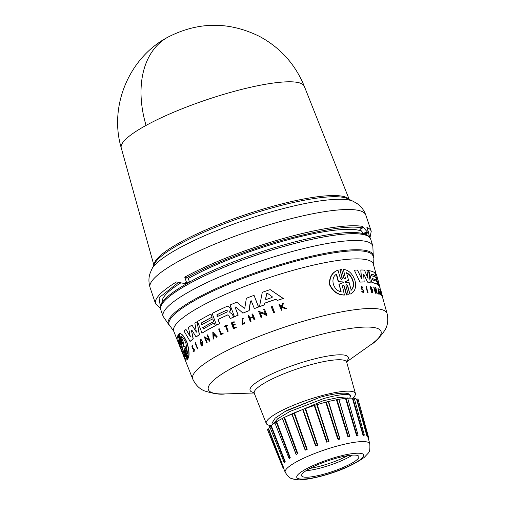 <?xml version="1.0" encoding="UTF-8"?>
<svg xmlns="http://www.w3.org/2000/svg" width="505" height="505" viewBox="0 0 505 505"><rect width="100%" height="100%" fill="white"/><g stroke="black" fill="none" stroke-linecap="round" stroke-linejoin="round"><path stroke-width="0.76" d="M146.065 125.41A96.575 18.552 161.4 0 0 121.238 147.883L121.244 147.883C108.796 106.006 129.204 57.532 167.881 37.174C198.339 21.557 228.916 21.317 259.614 36.461C280.426 47.76 295.318 64.362 304.294 86.273L304.294 86.273A96.575 18.552 161.4 0 0 241.617 89.417A96.575 18.552 161.4 0 0 146.065 125.41A96.707 64.735 -118.8 0 1 167.881 37.174M160.451 308.202L155.559 303.827A113.783 21.86 -18.6 0 1 176.447 281.935L184.173 283.482L183.347 283.608M186.591 283.09L184.173 283.482A113.783 21.86 -18.6 0 1 186.452 282.219L184.748 277.138L185.909 278.122C205.516 267.094 244.041 250.947 283.008 239.995C323.831 229.15 350.337 225.148 362.54 227.995L359.794 229.125L363.815 233.783L367.59 232.231L362.451 226.36L362.54 227.995M162.257 302.438A107.003 20.56 -18.6 0 1 180.657 282.983M188.289 278.482A107.003 20.56 -18.6 0 1 295.665 237.767A107.003 20.56 -18.6 0 1 361.567 231.164M272.271 306.484L274.587 312.557A103.443 19.872 161.4 0 0 273.735 312.854L271.242 306.794A104.017 19.985 161.4 0 1 272.088 306.497L272.271 306.484M184.672 348.841L188.125 358.733L187.595 359.295L188.125 358.733M183.921 350.022L187.355 359.642L186.882 359.749M187.355 359.642L187.159 359.661C185.701 363.392 176.359 339.537 177.867 335.509L181.598 344.473M181.566 344.587L181.472 343.343L178.139 334.651L178.682 334.089L182.355 343.356M179.231 333.71C181.402 332.972 183.984 335.844 186.97 342.321C189.116 349.447 189.615 354.63 188.46 357.862L184.565 348.803L184.609 350.066L187.942 358.746M251.439 300.86L250.575 300.993L249.148 310.638A104.005 19.979 161.4 0 0 242.968 313.132L235.797 306.914L235.153 307.387L238.057 315.139A104.238 20.03 161.4 0 0 234.446 316.692L230.078 305.014A104.895 20.156 -18.6 0 1 236.769 302.16L244.066 308.145L236.769 302.16M235.153 307.387L238.215 315.126A104.005 19.979 161.4 0 0 234.598 316.679L234.446 316.692M244.313 308.284L243.909 308.157L244.862 307.772L246.364 298.278A104.895 20.156 -18.6 0 1 254.047 295.337L258.629 306.996A104.005 19.979 161.4 0 0 254.362 308.606L251.275 300.879L250.411 301.005L248.99 310.651A104.238 20.03 161.4 0 0 242.817 313.144M191.906 330.175L191.471 330.478L193.282 338.956A104.005 19.979 161.4 0 0 190.145 341.399L184.028 331.059A104.895 20.156 -18.6 0 1 185.966 329.424L190.347 336.873L188.485 327.48A104.895 20.156 -18.6 0 1 191.932 325.05L196.401 332.151L194.848 323.143A104.895 20.156 -18.6 0 1 197.12 321.723L199.279 334.777A104.238 20.03 161.4 0 0 196.035 336.911L191.906 330.175L191.471 330.478L193.125 338.969A104.238 20.03 161.4 0 0 189.987 341.412M185.966 329.424L190.505 336.86M191.932 325.05L196.552 332.138M197.12 321.723L199.431 334.764A104.005 19.979 161.4 0 0 196.186 336.898L196.035 336.911M232.603 314.4L230.053 312.627L232.552 314.249L233.619 317.108A104.005 19.979 161.4 0 0 230.192 318.636L228.822 315.373L227.78 314.88A104.472 20.074 161.4 0 0 218.034 319.482L219.561 323.579A104.238 20.03 161.4 0 0 216.506 325.106L212.15 313.428A104.895 20.156 -18.6 0 1 227.035 306.365L227.698 306.188L229.958 307.715L230.457 309.047L229.611 311.932L230.267 310.771M228.02 314.823L227.932 314.868A104.238 20.03 161.4 0 0 218.179 319.469L219.707 323.566A104.005 19.979 161.4 0 0 216.651 325.094L216.506 325.106M227.698 306.188L230.11 307.703L230.602 309.035L230.419 310.758M213.868 321.597L213.722 321.609A104.472 20.074 161.4 0 0 202.757 327.587L203.269 328.963A104.396 20.055 -18.6 0 1 214.234 322.979L215.414 325.725A104.005 19.979 161.4 0 0 202.032 333.148L197.518 321.483A104.895 20.156 -18.6 0 1 210.907 314.059L212.207 317.134A104.491 20.074 161.4 0 0 201.243 323.118L201.735 324.841A104.623 20.099 -18.6 0 1 212.7 318.863L213.868 321.597A104.238 20.03 161.4 0 0 202.909 327.575L203.42 328.951M201.243 323.118L201.88 324.829M275.863 299.339A104.087 19.998 161.4 0 0 264.809 303.158L264.45 304.868A104.005 19.979 161.4 0 0 259.488 306.68L262.284 292.338A104.895 20.156 -18.6 0 1 270.181 289.605L283.116 298.499A104.238 20.03 161.4 0 0 277.333 300.374L275.812 299.307A104.314 20.042 161.4 0 0 264.633 303.17L264.45 304.868M270.181 289.605L283.318 298.48A104.005 19.979 161.4 0 0 277.523 300.361L277.333 300.374M202.265 342.636A103.563 19.897 161.4 0 0 201.59 343.072L201.211 342.478A103.828 19.948 -18.6 0 1 202.644 341.563L202.448 345.515A103.424 19.872 161.4 0 0 201.779 345.95L201.394 346.007L200.27 339.442L201.52 339.897L201.306 340.761L201.52 339.897M200.27 339.442L201.672 339.884M200.517 340.446L200.921 344.921M260.208 312.715L261.874 317.115A103.443 19.872 161.4 0 0 261.098 317.405L258.636 311.345L265.327 313.744L263.711 309.47A104.017 19.985 -18.6 0 1 264.506 309.18L266.817 315.253A103.677 19.916 161.4 0 0 266.015 315.543L265.712 314.754L260.043 312.728L261.704 317.127A103.677 19.916 161.4 0 0 260.933 317.418M258.636 311.345L265.504 313.725M264.506 309.18L266.987 315.24A103.443 19.872 161.4 0 0 266.185 315.53L266.015 315.543M205.497 338.205L207.145 342.605A103.424 19.872 161.4 0 0 206.703 342.87L204.285 336.803L208.767 339.385L207.17 335.112A104.005 19.979 -18.6 0 1 207.624 334.847L209.897 340.925A103.658 19.916 161.4 0 0 209.442 341.184L209.146 340.395L205.346 338.217L207.145 342.605M204.285 336.803L208.918 339.373M207.624 334.847L210.048 340.913A103.424 19.872 161.4 0 0 209.588 341.172L209.442 341.184M215.105 335.629A103.544 19.891 161.4 0 0 213.666 336.399L213.735 338.861A103.424 19.872 161.4 0 0 213.129 339.19L212.794 332L217.346 336.93A103.424 19.872 161.4 0 0 216.714 337.264L215.061 335.585A103.778 19.941 161.4 0 0 213.52 336.412L213.583 338.868A103.658 19.916 161.4 0 0 212.984 339.202M255.031 319.722L254.873 319.741A103.677 19.916 161.4 0 0 254.141 320.025L254.299 320.012A103.443 19.872 161.4 0 1 255.031 319.722L252.696 313.959A104.005 19.979 -18.6 0 0 251.963 314.249L252.936 316.818A103.86 19.954 -18.6 0 0 249.691 318.106L248.883 315.518L249.849 318.093M253.081 317.209A103.607 19.903 161.4 0 0 249.975 318.434L251.054 321.294A103.443 19.872 161.4 0 0 250.341 321.578L248.012 315.814A104.005 19.979 161.4 0 1 248.725 315.53M236.302 327.499L236.151 327.511A103.677 19.916 161.4 0 0 233.449 328.717L233.6 328.704A103.443 19.872 161.4 0 1 236.302 327.499L235.961 327A103.708 19.922 -18.6 0 0 233.821 327.953L232.944 325.605A103.841 19.948 -18.6 0 1 235.084 324.652L234.819 323.945L235.229 324.639A103.607 19.903 161.4 0 0 233.089 325.592L233.966 327.941M234.819 323.945A103.879 19.96 161.4 0 0 232.679 324.898L232.035 323.175A103.973 19.979 -18.6 0 1 234.168 322.222L234.137 321.717L234.32 322.209A103.746 19.929 161.4 0 0 232.18 323.162L232.824 324.885M193.156 350.735L193.724 351.164L193.97 349.612L192.462 348.437L192.039 345.256L192.986 345.818L192.79 346.304C191.925 346.007 191.868 346.499 192.613 347.793L194.431 349.359L194.04 351.852L192.967 351.171L193.156 350.735L193.642 351.076M281.771 307.135L281.335 307.981L282.125 310.026A103.443 19.872 161.4 0 0 281.43 310.253L279.019 304.496A104.005 19.979 -18.6 0 1 279.707 304.269L280.565 306.497A103.879 19.96 -18.6 0 1 281.304 306.257L282.876 303.24A104.005 19.979 -18.6 0 1 283.778 302.95L281.853 306.604L286.423 308.587A103.677 19.916 161.4 0 0 285.495 308.883L281.575 307.154L281.335 307.981M279.707 304.269L280.761 306.478M283.778 302.95L282.049 306.585L286.625 308.574A103.443 19.872 161.4 0 0 285.691 308.871L285.495 308.883M242.217 318.971L242.015 323.939M245.077 322.998L244.376 322.695L245.077 322.998L242.463 324.62L242.103 318.333L243.12 318.421L242.943 319.046L243.12 318.421M242.103 318.333L243.271 318.409M227.016 324.904L227.345 325.378A103.746 19.929 161.4 0 0 226.221 325.908L228.197 331.198A103.443 19.872 161.4 0 0 227.616 331.476L225.495 326.192A103.973 19.979 161.4 0 0 224.308 326.76L224.125 326.268A104.005 19.979 -18.6 0 1 227.016 324.904L227.2 325.39A103.973 19.979 161.4 0 0 226.07 325.921L228.052 331.211A103.677 19.916 161.4 0 0 227.471 331.482M225.514 326.243A103.746 19.929 161.4 0 0 224.454 326.748L224.308 326.76M222.787 333.073L223.153 333.635A103.443 19.872 161.4 0 0 220.938 334.733L218.633 328.97A104.005 19.979 -18.6 0 1 219.176 328.692L221.121 333.9A103.708 19.922 161.4 0 1 222.787 333.073L223.153 333.635M219.176 328.692L221.272 333.887M195.372 342.624L197.809 348.684A103.424 19.872 161.4 0 0 197.461 348.936L195.018 342.876A104.005 19.979 -18.6 0 1 195.372 342.624L197.809 348.684M192.613 347.793L194.273 349.372L193.876 351.865M178.499 334.102L182.305 343.425L182.273 342.169L179.048 333.723C181.232 332.991 183.814 335.863 186.799 342.333C188.946 349.454 189.444 354.636 188.277 357.881M363.619 292.723L361.687 291.688L363.619 292.723L364.08 290.937L362.028 288.601L361.807 287.01L362.356 287.604M363.228 292.092L363.082 290.047L363.644 290.949L363.354 292.06L362.306 291.36L361.927 291.6M345.066 279.057L345.388 278.122L343.362 269.348C348.81 270.055 352.711 273.893 355.072 280.849C356.473 287.825 354.762 292.269 349.94 294.175L347.642 285.502L346.354 284.788M347.371 285.596L349.94 294.175M345.388 278.122L343.362 269.348M272.302 296.807L272.1 297.483A104.472 20.074 161.4 0 0 266.084 299.56L265.491 299.168L266.728 293.626L267.53 293.348L272.302 296.807M217.036 316.364L217.087 314.729A104.491 20.074 161.4 0 1 226.467 310.316L227.408 310.84L226.96 312.046A104.623 20.099 161.4 0 0 217.579 316.458L216.942 314.741A104.724 20.118 -18.6 0 1 226.322 310.329L226.568 310.266M184.95 346.127L183.429 346.657L183.163 345.969L183.87 343.779L181.068 336.425C182.677 337.113 184.293 339.379 185.903 343.217L187.576 353.5L184.521 346.146L184.95 346.127L187.759 353.481M181.648 347.2L182.867 346.973L182.583 349.618L185.417 356.94C183.807 356.606 178.947 344.056 178.82 339.871L181.844 347.2M346.537 272.706C349.662 274.221 351.852 276.993 353.102 281.02C354.018 285.104 353.393 288.178 351.209 290.249L349.195 282.693L345.332 282.308L345.142 281.601L348.551 280.269L346.537 272.706M350.95 290.343C353.134 288.279 353.765 285.199 352.844 281.115C351.606 277.093 349.416 274.322 346.272 272.807M342.908 281.916L343.337 282.226L343.097 282.636L339.183 284.182L341.134 291.726C332.839 290.52 330.017 277.58 336.583 274.146L338.539 281.689L342.908 281.916L343.059 282.327M271.286 425.608A47.022 9.033 -18.6 0 1 266.28 423.512A47.022 9.033 -18.6 0 1 324.835 394.866A47.022 9.033 -18.6 0 1 355.413 393.515A47.022 9.033 -18.6 0 1 352.825 398.098L352.376 398.192A47.022 9.033 -18.6 0 0 347.686 398.224M322.954 400.837L283.936 417.521M346.462 398.091L338.842 397.403L323.023 400.812M349.694 398.136L350.546 396.311L350.173 395.491C347.787 393.445 339.025 394.443 323.894 398.477L289.939 411.455L277.674 418.784L272.769 424.383M272.088 423.657L271.974 423.171L275.175 418.127L285.054 411.531L320.094 397.258A41.568 7.985 -18.6 0 1 323.206 396.444A41.568 7.985 -18.6 0 1 350.211 395.169L350.476 395.945M350.546 396.311L350.173 395.491M326.268 402.012L328.572 401.5L339.852 438.454L339.051 439.571L337.706 438.997L338.186 438.826L326.268 402.012L325.776 402.207A47.022 9.033 -18.6 0 0 317.197 404.625L316.805 404.675L328.572 441.534L327.126 441.982L314.684 405.338L314.261 405.54A47.022 9.033 -18.6 0 0 305.55 408.488L305.083 408.589L317.367 445.284L315.947 445.808L303 409.353L302.665 409.542A47.022 9.033 -18.6 0 0 294.421 412.819L293.91 412.964L306.705 449.475L305.411 450.031L291.789 413.948A47.022 9.033 -18.6 0 0 284.567 417.326L284.044 417.502L297.319 453.818L296.119 454.5L282.371 418.449A47.022 9.033 -18.6 0 0 276.664 421.7L276.166 421.896L289.845 458.01L289.049 458.527L290.299 457.814L289.119 458.748M328.957 441.465L326.703 442.165L328.957 441.465L317.197 404.625M317.815 445.17L315.606 445.984L317.815 445.17L305.55 408.488M307.191 449.324L305.178 450.189L307.191 449.324L294.421 412.819M284.567 417.326L297.805 453.635L296.119 454.5M270.143 426.498L271.248 425.652A47.022 9.033 -18.6 0 1 274.846 422.881M271.248 425.652L285.186 461.576L284.58 462.485M285.224 472.289C290.293 480.154 291.997 478.077 293.721 479.201L297.704 479.75C299.888 479.92 305.531 479.99 319.072 476.714C337.883 471.929 353.014 465.44 364.459 457.246C369.288 451.558 370.165 453.376 369.812 443.819A44.623 8.572 -18.6 0 0 340.793 445.107A44.623 8.572 -18.6 0 0 285.224 472.289L267.48 429.616L268.685 428.897A47.022 9.033 -18.6 0 1 269.885 427.028M268.685 428.897L282.68 465.187M339.246 457.454A30.186 5.801 -18.6 0 1 358.859 456.526A30.186 5.801 -18.6 0 1 321.249 474.858A30.186 5.801 -18.6 0 1 301.636 475.786A30.186 5.801 -18.6 0 1 339.246 457.454M306.043 470.698A30.186 5.801 161.4 0 0 319.065 468.381A30.186 5.801 161.4 0 0 352.269 455.138M309.988 468.375A29.871 5.738 161.4 0 0 318.586 466.582A29.871 5.738 161.4 0 0 347.724 455.674M367.59 232.231A113.783 21.86 -18.6 0 1 368.612 232.59L366.908 227.509A113.783 21.86 -18.6 0 1 371.244 231.246L365.778 214.997A113.783 21.86 -18.6 0 0 332.037 210.617A113.783 21.86 -18.6 0 0 291.852 218.488A113.783 21.86 -18.6 0 0 150.092 287.585L155.559 303.827M368.612 232.59L364.762 234.08M186.452 282.219L189.425 281.853L188.081 277.857L185.909 278.122M187.424 282.964A109.49 21.033 -18.6 0 1 189.425 281.853M367.836 292.502A103.424 19.872 161.4 0 0 367.438 292.502L365.961 286.196A104.005 19.979 -18.6 0 1 366.359 286.202L367.836 292.502M381.616 295.69A103.443 19.872 161.4 0 0 381.149 295.242L379.716 289.251A104.005 19.979 -18.6 0 1 379.842 289.365L381.326 294.686A103.708 19.922 161.4 0 1 381.673 295.027L381.616 295.69M382.582 296.7L382.361 296.782A103.443 19.872 161.4 0 0 382.298 296.656L380.795 291.246A103.746 19.929 161.4 0 0 380.644 290.981L380.726 290.4A104.005 19.979 -18.6 0 1 381.048 291.05L381.187 291.549A103.973 19.979 161.4 0 0 381.073 291.29L382.582 296.7A103.677 19.916 161.4 0 0 382.519 296.574L380.795 291.246M361.687 291.688L362.306 291.36M362.849 290.135L361.656 289.201L361.283 286.379L362.944 287.244L362.596 287.515M379.148 294.125L378.933 294.207A103.424 19.872 161.4 0 0 378.687 294.106L377.986 288.166L380.435 294.756A103.658 19.916 161.4 0 0 380.233 294.642L379.4 292.389A103.778 19.941 161.4 0 0 378.838 292.124L379.148 294.125A103.658 19.916 161.4 0 0 378.901 294.024L377.986 288.166M380.435 294.756L380.221 294.838A103.424 19.872 161.4 0 0 380.019 294.724L379.179 292.471A103.544 19.891 161.4 0 0 378.87 292.313M376.269 290.848L375.512 287.276A104.005 19.979 -18.6 0 1 375.752 287.339L377.26 293.632A103.424 19.872 161.4 0 0 377.027 293.569L374.83 289.453M376.799 292.761L374.609 288.658L375.638 293.241A103.424 19.872 161.4 0 0 375.373 293.19L373.643 286.973L376.73 291.644L375.512 287.276M371.749 292.698L371.977 292.616A103.658 19.916 -18.6 0 1 372.532 292.673L372.311 292.755A103.424 19.872 161.4 0 0 371.749 292.698L370.032 286.518L371.983 287.705L371.592 288.349L370.733 287.484M372.071 291.738L372.318 290.356A103.563 19.897 161.4 0 0 371.667 290.287L371.718 289.58A103.828 19.948 -18.6 0 1 372.835 289.712L372.318 292.748M371.213 274.202A104.491 20.074 161.4 0 1 375.404 275.951L375.625 275.869A104.724 20.118 161.4 0 0 371.175 274.057L371.661 275.812A104.623 20.099 -18.6 0 1 376.111 277.624L376.68 280.509A104.238 20.03 161.4 0 0 372.482 278.766M376.894 280.433A104.472 20.074 161.4 0 0 372.444 278.621L372.835 280.029A104.396 20.055 -18.6 0 1 377.285 281.834L377.854 284.732A104.005 19.979 161.4 0 0 371.92 282.63L368.827 270.604A104.895 20.156 -18.6 0 1 374.742 272.713L375.625 275.869M380.65 290.432L378.605 283.059A104.238 20.03 161.4 0 0 378.043 281.872M378.75 283.583L378.933 283.513A104.472 20.074 161.4 0 0 378.826 282.989A104.472 20.074 161.4 0 0 377.891 281.323L378.838 285.59A104.005 19.979 161.4 0 0 378.176 284.971L375.063 272.959A104.895 20.156 -18.6 0 1 376.673 275.25L377.557 278.432A104.724 20.118 -18.6 0 1 377.671 279L377.525 279.057M363.619 274.171L364.073 274.183L363.619 274.171L364.174 282.024A104.005 19.979 161.4 0 0 359.926 282.099L354.346 270.181A104.895 20.156 -18.6 0 1 357.477 270.03L361.536 278.602L360.816 269.986A104.895 20.156 -18.6 0 1 364.459 270.106L368.025 278.457L366.927 270.327A104.895 20.156 -18.6 0 1 368.562 270.56L370.285 282.276A104.238 20.03 161.4 0 0 367.488 282.036L363.846 274.265L367.488 282.036M361.245 277.984L360.816 269.986M367.684 277.649L366.927 270.327M370.285 282.276L370.064 282.358A104.005 19.979 161.4 0 0 367.261 282.118M346.38 295.002L348.254 294.668L346.38 295.002L344.038 286.064L343.028 285.281M346.664 294.901L344.315 285.963L342.983 285.23L342.459 286.247L344.442 295.046C337.719 295.065 332.707 291.518 329.405 284.397C329.323 276.986 332.176 272.252 337.952 270.188L340.503 278.773L341.853 279.499L342.352 278.489L340.004 269.556L341.576 269.329L343.93 278.261L345.212 279.019L345.66 278.021M341.708 279.536L342.074 278.59L340.004 269.556M197.651 348.696A103.658 19.916 161.4 0 0 197.303 348.949M223.002 333.641A103.677 19.916 161.4 0 0 220.786 334.746M244.376 322.695L242.425 323.976L242.135 318.977L242.943 319.046M244.919 323.011L242.463 324.62M282.125 310.026L281.929 310.038A103.677 19.916 161.4 0 0 281.241 310.266M281.14 308L281.929 310.038M192.449 347.806C191.704 346.518 191.761 346.02 192.632 346.316L192.79 346.304M192.203 346.02L192.632 346.316L192.986 345.818M192.039 345.256L192.828 345.83M233.985 321.729A104.005 19.979 161.4 0 0 231.29 322.941L233.449 328.717M235.961 327L236.151 327.511M251.054 321.294L250.897 321.306A103.677 19.916 161.4 0 0 250.183 321.59M249.975 318.434L250.897 321.306M254.141 320.025L253.062 317.165A103.841 19.948 161.4 0 0 249.817 318.447M252.696 313.959L254.873 319.741M217.346 336.93L217.2 336.942A103.658 19.916 161.4 0 0 216.569 337.277M212.794 332L217.2 336.942M206.993 342.617A103.658 19.916 161.4 0 0 206.558 342.882M201.779 345.95L201.628 345.963A103.658 19.916 -18.6 0 1 202.297 345.527L202.448 345.515M202.644 341.563L202.297 345.527M201.306 340.761L200.441 340.446L201.217 345.003L202.252 342.56A103.796 19.941 161.4 0 0 201.438 343.084M264.273 304.881A104.238 20.03 161.4 0 0 259.324 306.693M212.7 318.863L213.722 321.609M212.207 317.134L212.056 317.146A104.724 20.118 161.4 0 0 201.091 323.131M210.907 314.059L212.056 317.146M215.414 325.725L215.263 325.738A104.238 20.03 161.4 0 0 201.886 333.161M214.234 322.979L215.263 325.738M233.619 317.108L233.468 317.121A104.238 20.03 161.4 0 0 230.046 318.649M232.452 314.413L233.468 317.121M229.611 311.932L230.002 312.633M250.575 300.993L251.275 300.879M258.629 306.996L258.465 307.008A104.238 20.03 161.4 0 0 254.204 308.624M254.047 295.337L258.465 307.008M179.048 333.723L179.483 333.622M181.56 344.587L181.308 343.937M177.867 335.509L181.118 343.955M184.104 351.202L187.159 359.661L186.844 359.749M183.908 351.215L183.807 349.971L184.262 350.603L187.595 359.295M274.587 312.557L274.411 312.57A103.677 19.916 161.4 0 0 273.558 312.866M272.088 306.497L274.411 312.57M367.438 292.502L365.961 286.196M368.069 292.42A103.658 19.916 161.4 0 0 367.672 292.414M381.149 295.242L379.716 289.251M381.837 295.614A103.677 19.916 161.4 0 0 381.363 295.16M380.644 290.981L380.726 290.4M363.082 290.047L361.896 289.113L361.523 286.291M381.288 292.054L381.711 293.575M382.765 298.026L382.582 296.706M382.929 298.625L382.948 298.625A103.677 19.916 161.4 0 0 382.929 297.963M377.027 293.569L377.02 292.679M375.373 293.19L373.864 286.89M371.667 290.287L371.718 289.58M372.318 290.356L372.538 290.274A103.796 19.941 161.4 0 0 371.888 290.205M372.538 290.274L372.191 291.713L370.607 287.389L371.813 288.267M371.977 292.616L370.26 286.436M371.92 282.63L368.827 270.604M378.075 284.656A104.238 20.03 161.4 0 0 372.141 282.548M380.126 288.532A104.238 20.03 161.4 0 0 380.113 287.882L379.956 287.938M378.176 284.971L375.063 272.959M379.053 285.514A104.238 20.03 161.4 0 0 378.397 284.896M378.933 283.513L379.028 284.586M380.113 287.882L379.186 284.53M359.926 282.099L354.346 270.181M364.402 281.941A104.238 20.03 161.4 0 0 360.166 282.011M347.642 285.502L346.373 284.738L345.9 285.735L348.254 294.668M344.726 294.939C338.022 294.952 333.022 291.398 329.733 284.277C329.639 276.873 332.473 272.144 338.236 270.08M213.457 333.78L214.808 335.301A103.796 19.941 161.4 0 0 213.508 335.995L213.457 333.78M266.084 299.56L265.668 299.149L266.261 299.547M265.668 299.149L266.728 293.626L267.53 293.348M378.491 289.984L379.255 292.01A103.796 19.941 161.4 0 0 378.782 291.783L378.491 289.984M378.826 282.989L378.043 280.187A104.623 20.099 161.4 0 0 377.21 278.64L376.724 276.885A104.724 20.118 -18.6 0 1 377.557 278.432M343.337 282.226L343.097 282.636M213.609 333.767L213.659 335.983M181.244 336.406L183.87 343.779M183.163 345.969L184.054 343.766M182.04 347.188L182.854 346.72M179.105 340.597L185.316 356.681M378.952 291.865L378.681 291.132M377.462 278.962L377.336 278.507A104.491 20.074 161.4 0 0 376.755 277.289M345.01 281.67L346.607 281.184M340.843 291.839L339.183 284.182M341.172 283.236L338.893 284.29M338.539 281.689L342.63 282.017M338.243 281.796L336.292 274.253M285.054 411.531L287.433 410.212L320.094 397.258M358.575 401.134L368.808 438.214L368.259 439.072M269.664 426.485L284.05 462.208L284.687 462.555L284.492 462.22M275.004 422.653L276.166 421.896M284.044 417.502L282.371 418.449M282.352 418.273L296.189 454.349M293.91 412.964L291.991 413.753L305.405 450.031M303 409.353L305.083 408.589M314.684 405.338L316.805 404.675M339.852 438.454L328.282 401.475L339.562 438.473L338.186 438.826L339.575 438.529M328.572 401.5A47.022 9.033 -18.6 0 1 336.437 399.771L338.779 399.171L349.605 436.269M358.032 435.398L356.505 435.411L356.991 435.285L346.02 398.256L345.508 398.401A47.022 9.033 -18.6 0 0 338.893 399.322L338.729 399.272M346.02 398.256L347.434 398.136M364.086 435.588L363.019 435.234L363.455 435.152L352.85 398.085L353.803 398.18M354.163 397.883L364.32 435.045L363.991 435.316M354.308 398.42A47.022 9.033 -18.6 0 1 356.574 399.152L358.001 399M367.526 436.958L366.965 436.181L367.324 436.15L356.972 399.095M338.893 399.322L349.757 436.345L347.876 436.692L348.368 436.541L336.955 399.594M367.886 436.554L368.076 438.188M283.33 466.866L282.529 465.522M282.806 464.663L282.421 465.193M268.344 429.092L282.503 464.859M285.186 461.576L284.334 462.22L284.788 461.778L270.813 425.854M297.805 453.635L296.233 454.374M349.757 436.345L348.368 436.541L349.586 436.32M357.957 435.209L357.919 435.581L358.045 435.102L356.991 435.285L357.957 435.209M364.111 435.222L363.455 435.152L364.111 435.222M353.222 201.325L347.61 198.667A103.784 19.941 -18.6 0 0 283.33 204.91A103.784 19.941 -18.6 0 0 158.81 258.446A103.784 19.941 -18.6 0 0 154.694 263.591L151.828 269.096A108.341 20.819 -18.6 0 1 286.12 207.839A108.341 20.819 -18.6 0 1 324.38 200.346A108.341 20.819 -18.6 0 1 353.222 201.325L357.508 203.856C361.252 206.494 364.01 210.206 365.778 214.997M160.54 307.905L159.056 297.761L178.41 282.434M300.942 249.218A110.608 21.248 -18.6 0 1 372.823 245.891L373.34 257.399A108.12 20.774 -18.6 0 0 303.006 258.27A108.12 20.774 -18.6 0 0 169.705 325.933L163.166 316.452A110.608 21.248 -18.6 0 1 300.942 249.218M173.789 331.318L170.488 326.602A107.59 20.673 161.4 0 1 174.036 314.773A107.59 20.673 161.4 0 1 303.133 259.273A107.59 20.673 161.4 0 1 373.126 258.409L373.347 264.159A105.28 20.225 -18.6 0 0 304.887 267.189A105.28 20.225 -18.6 0 0 178.562 321.502A105.28 20.225 -18.6 0 0 173.789 331.318L192.733 379.034A102.547 19.701 -18.6 0 1 320.423 316.578A102.547 19.701 -18.6 0 1 387.101 313.624C389.172 323.642 385.631 328.73 385.006 330.068C379.526 337.82 374.685 342.775 370.493 344.94L370.493 344.94A91.108 17.505 -18.6 0 0 321.849 334.247A91.108 17.505 -18.6 0 0 224.712 372.261A91.108 17.505 -18.6 0 0 224.902 393.938L254.141 392.997M319.709 476.348C309.963 479.112 291.006 481.631 298.373 474.201C306.604 466.551 331.88 457.909 340.78 455.965C350.533 453.206 369.483 450.681 362.123 458.111C353.885 465.768 328.61 474.403 319.709 476.348M160.76 309.71A110.734 21.273 -18.6 0 1 160.741 309.66A110.734 21.273 -18.6 0 1 298.701 242.419A110.734 21.273 -18.6 0 1 370.638 239.023A110.734 21.273 -18.6 0 1 370.657 239.073M153.993 264.929A103.108 19.809 -18.6 0 1 158.942 256.881A103.108 19.809 -18.6 0 1 282.655 203.692A103.108 19.809 -18.6 0 1 348.974 199.311M184.748 277.138A113.783 21.86 -18.6 0 1 297.319 234.737A113.783 21.86 -18.6 0 1 362.451 226.36M160.779 309.761A110.734 21.273 -18.6 0 1 298.714 242.45A110.734 21.273 -18.6 0 1 370.676 239.118L370.638 239.023C369.578 236.409 367.293 234.661 363.789 233.777C359.478 232.578 353.481 232.218 345.792 232.698C332.864 233.525 316.831 236.346 297.691 241.15C261.76 250.467 228.948 262.36 199.241 276.835C170.103 292.01 157.27 302.95 160.741 309.66L163.166 316.452M253.8 392.518A51.807 9.955 -18.6 0 1 263.048 378.359A51.807 9.955 -18.6 0 1 314.615 358.885A51.807 9.955 -18.6 0 1 346.613 361.283M266.28 423.512L254.28 393.294A48.758 9.368 -18.6 0 1 314.994 363.594A48.758 9.368 -18.6 0 1 346.701 362.192L346.695 360.911M337.706 438.997L325.776 402.207M326.703 442.165L314.261 405.54M315.606 445.984L302.665 409.542M305.178 450.189L291.789 413.948M276.664 421.7L290.299 457.814M367.627 229.642L369.742 237.501M363.36 233.386L367.141 231.833M366.965 436.181L356.574 399.152M363.019 435.234L352.376 398.192M356.505 435.411L345.508 398.401M347.876 436.692L336.437 399.771M121.244 147.883L153.873 265.163M170.488 326.602L169.705 325.933M272.069 423.613L272.422 424.654M304.294 86.273L349.208 199.424M151.828 269.096L149.941 273.71C148.552 278.072 148.603 282.699 150.092 287.585M369.995 237.685L371.244 231.246M187.027 283.103L183.782 283.621M372.823 245.891L370.676 239.118M373.126 258.409L373.34 257.399M387.101 313.624L382.411 296.763M376.092 274.026L373.347 264.159M192.733 379.034C197.146 388.263 203.042 390.176 204.348 390.864C213.394 393.723 220.243 394.746 224.902 393.938M346.632 361.87L370.493 344.94M254.28 393.294L253.51 392.271M355.413 393.515L346.701 362.192M369.812 443.819L367.81 436.623M282.68 465.174L282.901 465.654L282.541 465.515M289.125 458.54L274.733 422.603M357.906 435.266L357.912 435.588M367.413 436.497L367.52 436.995L367.987 436.105L357.995 398.988M268.332 431.819L282.781 467.321L283.438 467.611M347.604 397.94L358.045 435.102"/></g></svg>
